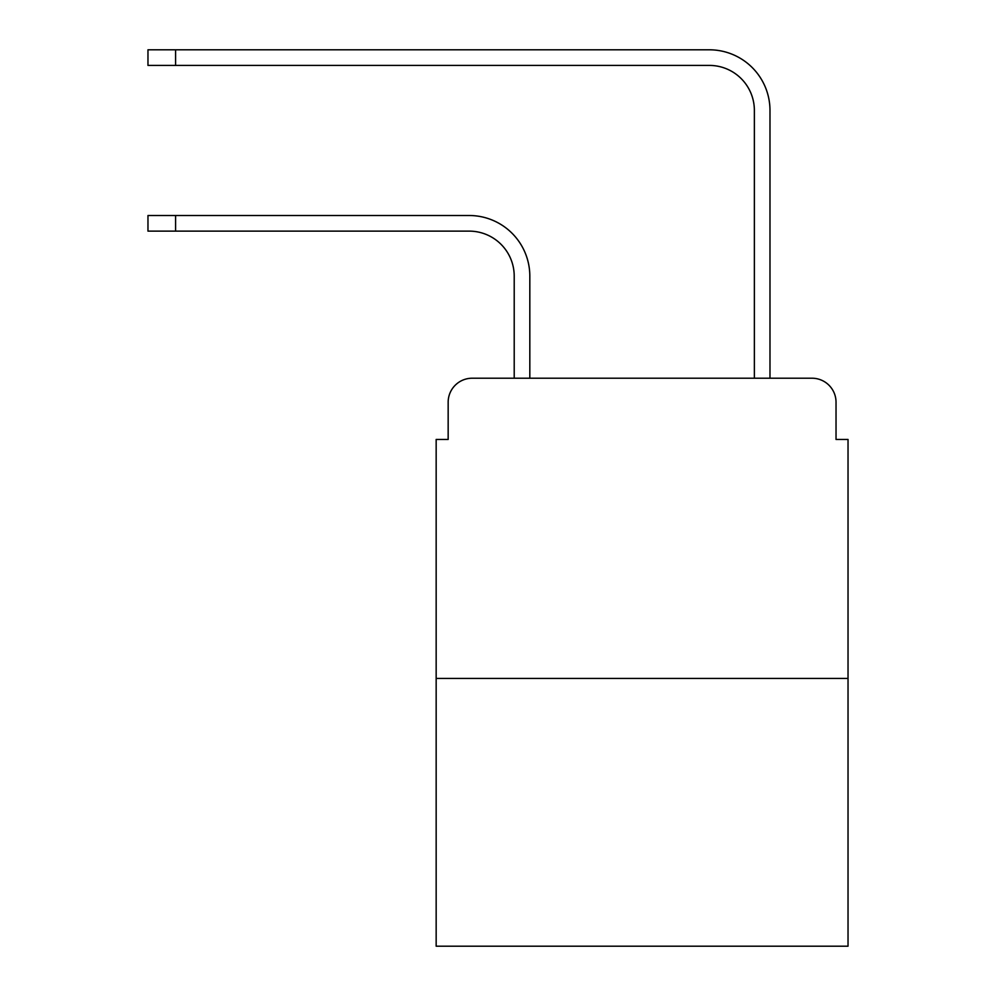 <?xml version="1.0" encoding="UTF-8"?>
<svg xmlns="http://www.w3.org/2000/svg" width="996" height="996" viewBox="0 0 996 996"><rect width="100%" height="100%" fill="white"/><g stroke="black" fill="none" stroke-linecap="round" stroke-linejoin="round"><path stroke-width="1.49" d="M448.163 402.235L448.163 439.46L448.163 402.235A24.016 24.016 0 0 1 472.179 378.219L514.21 378.219L514.21 276.153A45.032 45.032 0 0 0 469.178 231.122A45.032 45.032 0 0 1 514.21 276.153A45.032 45.032 0 0 0 469.178 231.122A45.032 45.032 0 0 1 514.21 276.153A45.032 45.032 0 0 0 469.178 231.122A45.032 45.032 0 0 1 514.21 276.153A45.032 45.032 0 0 0 469.178 231.122A45.032 45.032 0 0 1 514.21 276.153M848.032 678.425L436.161 678.425L436.161 946.2L848.032 946.2L848.032 439.46L836.03 439.46L836.03 402.235A24.016 24.016 0 0 0 812.014 378.219L472.179 378.219M436.161 678.425L436.161 439.46L448.163 439.46M529.822 378.219L529.822 276.153L529.822 378.219L529.822 276.153L529.822 378.219L529.822 276.153L529.822 378.219L529.822 276.153L529.822 378.219L754.37 378.219L754.37 110.444A45.032 45.032 0 0 0 709.339 65.412A45.032 45.032 0 0 1 754.37 110.444A45.032 45.032 0 0 0 709.339 65.412A45.032 45.032 0 0 1 754.37 110.444A45.032 45.032 0 0 0 709.339 65.412A45.032 45.032 0 0 1 754.37 110.444A45.032 45.032 0 0 0 709.339 65.412A45.032 45.032 0 0 1 754.37 110.444M769.983 378.219L769.983 110.444L769.983 378.219L769.983 110.444L769.983 378.219L769.983 110.444L769.983 378.219L769.983 110.444L769.983 378.219L812.014 378.219M836.03 439.46L836.03 402.235M147.968 215.51L175.582 215.51L175.582 231.122L147.968 231.122L147.968 215.51M175.582 231.122L469.178 231.122M529.822 276.153A60.644 60.644 0 0 0 469.178 215.51L175.582 215.51M147.968 49.8L175.582 49.8L175.582 65.412L147.968 65.412L147.968 49.8M769.983 110.444A60.644 60.644 0 0 0 709.339 49.8L175.582 49.8M175.582 65.412L709.339 65.412"/></g></svg>
